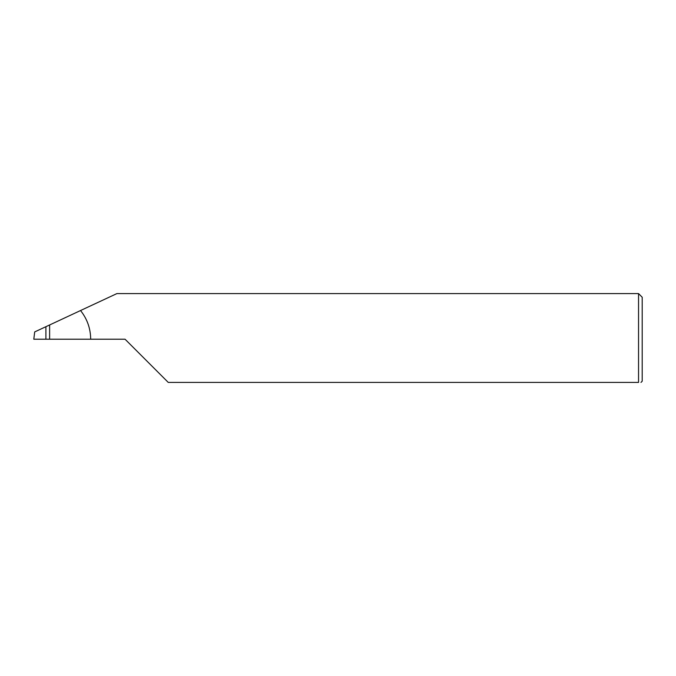 <?xml version="1.0" encoding="UTF-8"?>
<svg xmlns="http://www.w3.org/2000/svg" width="676" height="676" viewBox="0 0 676 676"><rect width="100%" height="100%" fill="white"/><g stroke="black" fill="none" stroke-linecap="round" stroke-linejoin="round"><path stroke-width="1.01" d="M45.9 339.217L45.9 326.694L34.696 331.916L33.8 339.217L125.06 339.217L168.256 382.413L638.55 382.413C641.761 382.413 641.761 382.413 638.55 382.413C641.761 382.413 641.761 382.413 638.55 382.413L638.55 293.587L642.2 297.237L642.2 381.196L640.983 382.413M45.9 326.694L49.618 324.962L49.618 339.217M90.685 339.217C90.576 328.502 87.196 318.945 80.545 310.537L116.897 293.587L638.55 293.587M80.545 310.537L49.618 324.962"/></g></svg>
